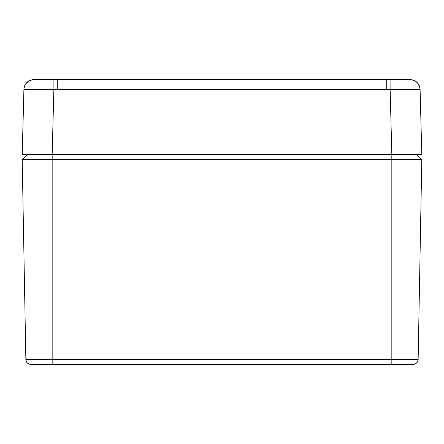 <?xml version="1.0" encoding="UTF-8"?>
<svg xmlns="http://www.w3.org/2000/svg" width="444" height="444" viewBox="0 0 444 444"><rect width="100%" height="100%" fill="white"/><g stroke="black" fill="none" stroke-linecap="round" stroke-linejoin="round"><path stroke-width="0.67" d="M25.813 356.954L26.185 358.769L25.813 356.954M27.467 363.037L29.01 364.008L30.852 364.358L413.148 364.358A4.995 4.995 0 0 0 418.143 359.451L421.8 159.562L391.83 159.562L391.83 359.451L418.143 359.451L417.615 361.605L418.143 359.451A4.995 4.995 0 0 1 413.148 364.358L414.99 364.008L416.65 362.926L417.965 360.683M415.889 363.536L415.012 363.997A4.995 4.995 -0 0 1 414.968 364.013M29.615 364.202L28.982 363.997M26.701 362.143L26.235 361.266M25.857 359.451L52.17 359.451L25.857 359.451A4.995 4.995 0 0 0 30.852 364.358A4.995 4.995 0 0 1 25.857 359.451L22.2 159.562L25.857 359.451L26.385 361.605L27.35 362.926M22.2 159.562L52.17 159.562L22.2 159.562L27.195 154.568L29.842 154.568L24.303 154.568L52.159 154.568L52.17 159.562L52.17 154.568L391.841 154.568L391.83 159.562L52.17 159.562L52.17 359.451L52.17 159.562L421.8 159.562L416.805 154.568M26.035 360.683L26.396 361.621M26.851 362.354L27.345 362.92M30.852 364.358L391.83 364.358L391.83 359.451L52.17 359.451L52.17 364.358L52.17 359.451L391.83 359.451L391.83 364.358L413.148 364.358M418.143 359.451L391.83 359.451L391.83 154.568L390.132 89.349L420.091 89.349L421.8 154.568L420.091 89.366A9.99 9.99 -1.5 0 0 410.839 79.648M410.911 79.654L57.293 79.643L386.707 79.643L386.707 89.372L386.707 79.643L390.076 79.643L390.132 89.349L390.076 79.643L410.811 79.643C416.133 80.308 419.225 83.544 420.091 89.349L420.052 89.333M35.165 89.166L53.868 89.349L53.924 79.643L57.293 79.643L53.924 79.643L53.868 89.349L57.293 89.372L57.293 79.643L57.293 89.372L390.132 89.349L53.868 89.349L52.159 154.568L421.8 154.568M23.943 89.333L22.2 154.568L23.909 89.349C24.653 83.683 27.744 80.447 33.189 79.643L53.924 79.643L33.189 79.643A9.99 9.99 1.5 0 0 23.909 89.349L32.784 89.161M419.547 86.347A9.99 9.99 178.5 0 1 419.835 87.346M419.941 87.873A9.99 9.99 178.5 0 1 420.091 89.349L390.132 89.349L391.841 154.568L411.81 154.568M22.2 154.568L52.159 154.568L53.868 89.349L23.909 89.349A9.99 9.99 -178.5 0 1 24.059 87.873M24.165 87.346A9.99 9.99 -178.5 0 1 24.453 86.347M413.864 89.172L411.588 89.161M33.189 79.643L29.432 80.675M29.421 80.68L25.946 83.561M418.054 83.561L415.695 81.33M415.34 81.102L414.635 80.708M414.324 80.558L413.986 80.408M413.642 80.27L413.014 80.053M412.559 79.926L411.499 79.72"/></g></svg>
